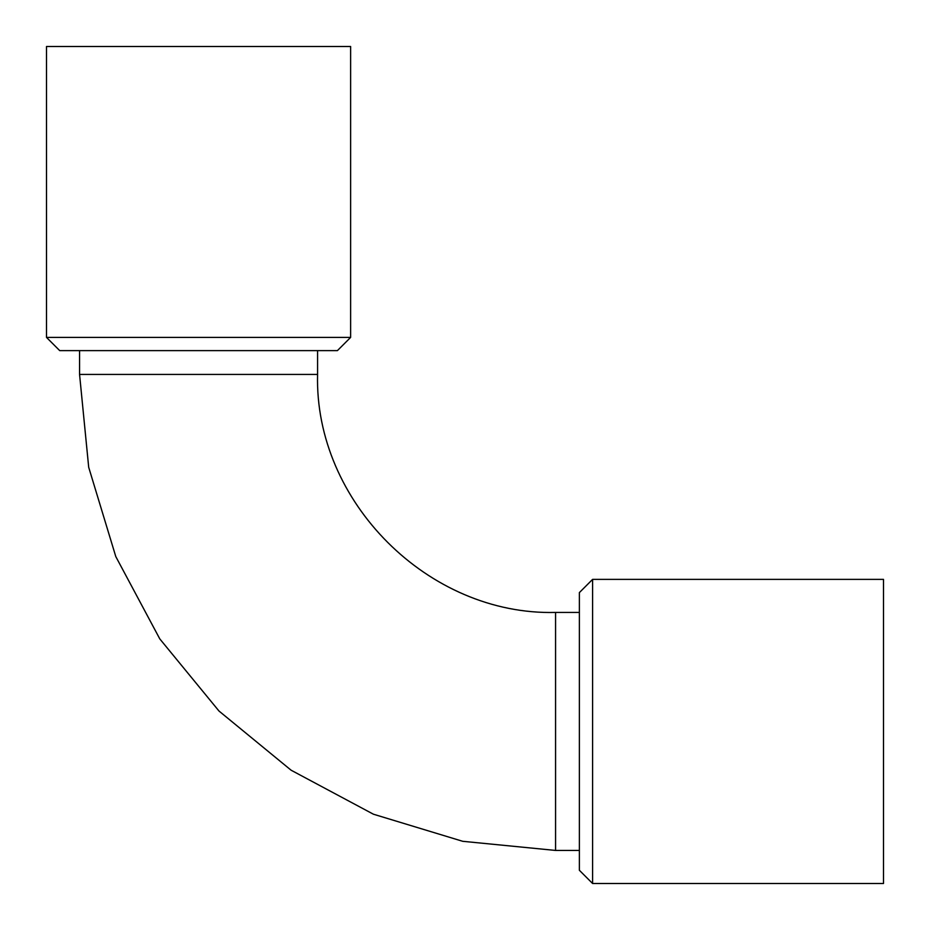<?xml version="1.0" encoding="UTF-8"?>
<svg xmlns="http://www.w3.org/2000/svg" width="930" height="930" viewBox="0 0 930 930"><rect width="100%" height="100%" fill="white"/><g stroke="black" fill="none" stroke-linecap="round" stroke-linejoin="round"><path stroke-width="1.4" d="M555.57 612.428C428.404 615.718 314.294 501.619 317.572 374.43L79.562 374.43L88.699 467.29L115.797 556.593L159.786 638.887L218.98 711.02L291.113 770.214L373.407 814.203L462.71 841.301L555.57 850.438L555.57 612.428L579.378 612.428M317.572 374.43L317.572 350.622M337.404 350.622L59.718 350.622L46.5 337.404L350.622 337.404L337.404 350.622M350.622 337.404L350.622 46.5L46.5 46.5L46.5 337.404M592.596 579.378L592.596 883.5L579.378 870.282L579.378 592.596L592.596 579.378L883.5 579.378L883.5 883.5L592.596 883.5M555.57 850.438L579.378 850.438M79.562 374.43L79.562 350.622"/></g></svg>
